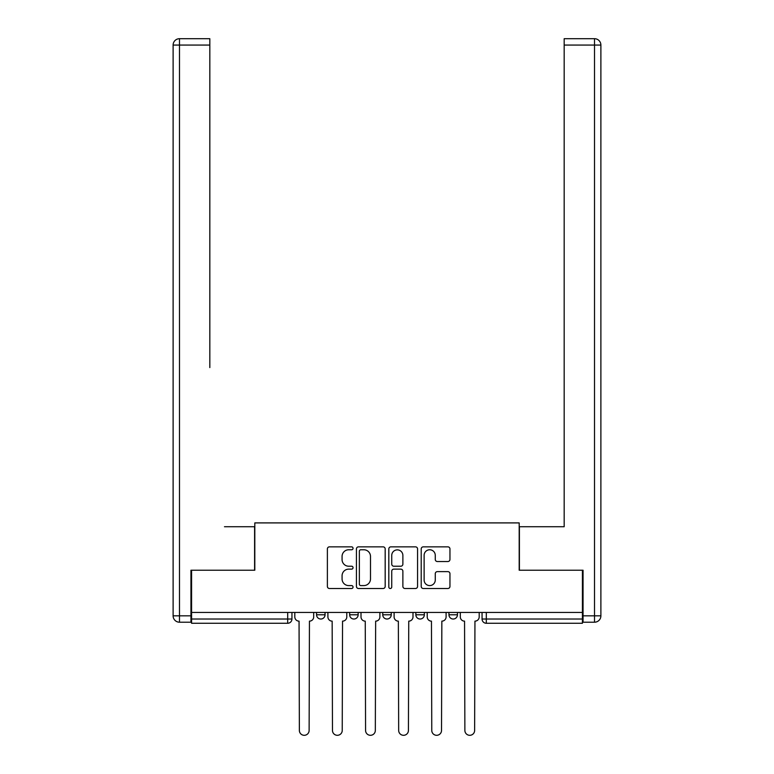 <?xml version="1.0" encoding="UTF-8"?>
<svg xmlns="http://www.w3.org/2000/svg" width="774" height="774" viewBox="0 0 774 774"><rect width="100%" height="100%" fill="white"/><g stroke="black" fill="none" stroke-linecap="round" stroke-linejoin="round"><path stroke-width="1.16" d="M353.05 548.302A1.461 1.461 0 0 0 351.589 546.85L329.463 546.85A2.08 2.08 0 0 0 327.383 548.93L327.383 586.421A2.08 2.08 0 0 0 329.463 588.501L351.589 588.501A1.461 1.461 0 0 0 353.05 587.04A1.461 1.461 0 0 0 351.589 585.589L348.726 585.589A6.666 6.666 0 0 1 342.069 578.923L342.069 575.798A6.666 6.666 0 0 1 348.726 569.132L351.589 569.132A1.461 1.461 0 0 0 353.05 567.671A1.461 1.461 0 0 0 351.589 566.22L348.726 566.22A6.666 6.666 0 0 1 342.069 559.554L342.069 556.429A6.666 6.666 0 0 1 348.726 549.763L351.589 549.763A1.461 1.461 0 0 0 353.05 548.302M448.959 614.779L448.959 612.447L448.959 614.779A4.247 4.247 0 0 0 453.206 619.026A4.247 4.247 0 0 1 448.959 614.779L457.444 614.779A4.247 4.247 0 0 1 453.206 619.026M382.753 612.447L382.753 614.779L391.247 614.779A4.247 4.247 0 0 1 387 619.026A4.247 4.247 0 0 1 382.753 614.779L382.753 612.447M349.654 614.779L349.654 612.447L349.654 614.779A4.247 4.247 0 0 0 353.902 619.026A4.247 4.247 0 0 1 349.654 614.779L358.139 614.779A4.247 4.247 0 0 1 353.902 619.026A4.247 4.247 0 0 0 358.139 614.779A4.247 4.247 0 0 1 353.902 619.026M316.556 614.779L316.556 612.447L316.556 614.779A4.247 4.247 0 0 0 320.794 619.026A4.247 4.247 0 0 1 316.556 614.779L325.041 614.779A4.247 4.247 0 0 1 320.794 619.026A4.247 4.247 0 0 0 325.041 614.779A4.247 4.247 0 0 1 320.794 619.026M447.865 561.527A2.08 2.08 0 0 0 449.955 559.447L449.955 548.93A2.08 2.08 0 0 0 447.865 546.85L423.291 546.85A2.08 2.08 0 0 0 421.211 548.93L421.211 586.421A2.08 2.08 0 0 0 423.291 588.501L447.865 588.501A2.08 2.08 0 0 0 449.955 586.421L449.955 573.718A2.08 2.08 0 0 0 447.865 571.628L437.349 571.628A2.08 2.08 0 0 0 435.269 573.718L435.269 580.016A5.573 5.573 0 0 1 429.696 585.589A5.573 5.573 0 0 1 424.123 580.016L424.123 555.335A5.573 5.573 0 0 1 429.696 549.763A5.573 5.573 0 0 1 435.269 555.335L435.269 559.447A2.08 2.08 0 0 0 437.349 561.527L447.865 561.527M191.575 612.447L191.575 570.225L254.81 570.225L254.81 522.905L519.19 522.905L519.19 570.225L582.425 570.225L582.425 612.447L191.575 612.447L191.575 619.026L291.943 619.026L291.943 612.447M385.181 548.93A2.08 2.08 0 0 0 383.091 546.85L358.517 546.85A2.08 2.08 0 0 0 356.437 548.93L356.437 586.421A2.08 2.08 0 0 0 358.517 588.501L383.091 588.501A2.08 2.08 0 0 0 385.181 586.421L385.181 548.93M390.909 546.85L415.483 546.85A2.08 2.08 0 0 1 417.563 548.93L417.563 586.421A2.08 2.08 0 0 1 415.483 588.501L404.966 588.501A2.08 2.08 0 0 1 402.877 586.421L402.877 571.212A2.08 2.08 0 0 0 400.797 569.132L393.821 569.132A2.08 2.08 0 0 0 391.741 571.212L391.741 587.04A1.461 1.461 0 0 1 390.28 588.501A1.461 1.461 0 0 1 388.819 587.04L388.819 548.93A2.08 2.08 0 0 1 390.909 546.85M482.057 612.447L482.057 619.026L582.425 619.026L582.425 623.264L486.304 623.264A4.247 4.247 0 0 1 482.057 619.026M582.425 612.447L582.425 619.026M291.943 619.026A4.247 4.247 0 0 1 287.696 623.264A4.247 4.247 0 0 0 291.943 619.026A4.247 4.247 0 0 1 287.696 623.264L191.575 623.264L191.575 619.026M457.444 612.447L457.444 614.779M424.346 612.447L424.346 614.779A4.247 4.247 0 0 1 420.098 619.026A4.247 4.247 0 0 1 415.861 614.779L424.346 614.779A4.247 4.247 0 0 1 420.098 619.026A4.247 4.247 0 0 0 424.346 614.779L424.346 612.447M415.861 612.447L415.861 614.779M391.247 612.447L391.247 614.779L391.247 612.447M358.139 612.447L358.139 614.779L358.139 612.447M325.041 612.447L325.041 614.779L325.041 612.447M360.81 549.763A1.461 1.461 0 0 0 359.349 551.223L359.349 584.128A1.461 1.461 0 0 0 360.81 585.589L363.828 585.589A6.666 6.666 0 0 0 370.494 578.923L370.494 556.429A6.666 6.666 0 0 0 363.828 549.763L360.81 549.763M402.877 555.442A5.573 5.573 0 0 0 397.314 549.869A5.573 5.573 0 0 0 391.741 555.442L391.741 564.13A2.08 2.08 0 0 0 393.821 566.22L400.797 566.22A2.08 2.08 0 0 0 402.877 564.13L402.877 555.442M294.807 616.897L294.807 612.447L294.807 616.897A4.247 4.247 0 0 0 299.054 621.145L299.364 730.424A4.876 4.876 0 0 0 304.25 735.3A4.876 4.876 0 0 0 309.126 730.424L309.445 621.145A4.247 4.247 0 0 0 313.693 616.897L313.693 612.447L313.693 616.897M299.054 621.145L299.364 730.424M309.126 730.424L309.445 621.145M327.905 616.897L327.905 612.447L327.905 616.897A4.247 4.247 0 0 0 332.152 621.145L332.472 730.424A4.876 4.876 0 0 0 337.348 735.3A4.876 4.876 0 0 0 342.234 730.424L342.543 621.145A4.247 4.247 0 0 0 346.791 616.897L346.791 612.447L346.791 616.897M361.003 616.897L361.003 612.447L361.003 616.897A4.247 4.247 0 0 0 365.251 621.145L365.57 730.424A4.876 4.876 0 0 0 370.446 735.3A4.876 4.876 0 0 0 375.332 730.424L375.651 621.145A4.247 4.247 0 0 0 379.889 616.897L379.889 612.447L379.889 616.897M190.946 615.843L190.946 622.209L179.481 622.209A6.366 6.366 0 0 1 173.115 615.843L173.115 45.066L179.481 45.066L179.481 38.7L209.822 38.7L209.822 45.066L179.481 45.066L179.481 615.843L190.946 615.843L190.946 570.225L254.598 570.225L254.598 526.726L224.47 526.726M209.822 45.066L209.822 367.582M179.481 38.7A6.366 6.366 0 0 0 173.115 45.066A6.366 6.366 0 0 1 179.481 38.7M549.53 526.726L564.178 526.726L564.178 38.7L594.519 38.7A6.366 6.366 0 0 1 600.885 45.066L600.885 615.843L600.885 45.066A6.366 6.366 0 0 0 594.519 38.7L594.519 45.066L564.178 45.066M583.054 615.843L594.519 615.843L594.519 622.209A6.366 6.366 0 0 0 600.885 615.843A6.366 6.366 0 0 1 594.519 622.209L583.054 622.209L583.054 570.225L519.402 570.225L519.402 526.726L564.178 526.726L564.178 367.582M332.152 621.145L332.472 730.424M342.234 730.424L342.543 621.145M365.251 621.145L365.57 730.424M375.332 730.424L375.651 621.145M394.111 616.897L394.111 612.447L394.111 616.897A4.247 4.247 0 0 0 398.349 621.145L398.668 730.424A4.876 4.876 0 0 0 403.554 735.3A4.876 4.876 0 0 0 408.43 730.424L408.749 621.145A4.247 4.247 0 0 0 412.997 616.897L412.997 612.447L412.997 616.897M427.209 616.897L427.209 612.447L427.209 616.897A4.247 4.247 0 0 0 431.457 621.145L431.766 730.424A4.876 4.876 0 0 0 436.652 735.3A4.876 4.876 0 0 0 441.528 730.424L441.848 621.145A4.247 4.247 0 0 0 446.095 616.897L446.095 612.447L446.095 616.897M460.307 616.897L460.307 612.447L460.307 616.897A4.247 4.247 0 0 0 464.555 621.145L464.874 730.424A4.876 4.876 0 0 0 469.75 735.3A4.876 4.876 0 0 0 474.636 730.424L474.946 621.145A4.247 4.247 0 0 0 479.193 616.897L479.193 612.447L479.193 616.897M398.349 621.145L398.668 730.424M408.43 730.424L408.749 621.145M431.457 621.145L431.766 730.424M441.528 730.424L441.848 621.145M464.555 621.145L464.874 730.424M474.636 730.424L474.946 621.145M287.696 612.447L287.696 623.264M486.304 612.447L486.304 623.264M179.481 622.209L179.481 615.843L173.115 615.843M600.885 615.843L594.519 615.843L594.519 45.066L600.885 45.066A6.366 6.366 0 0 0 594.519 38.7A6.366 6.366 0 0 1 600.885 45.066"/></g></svg>
